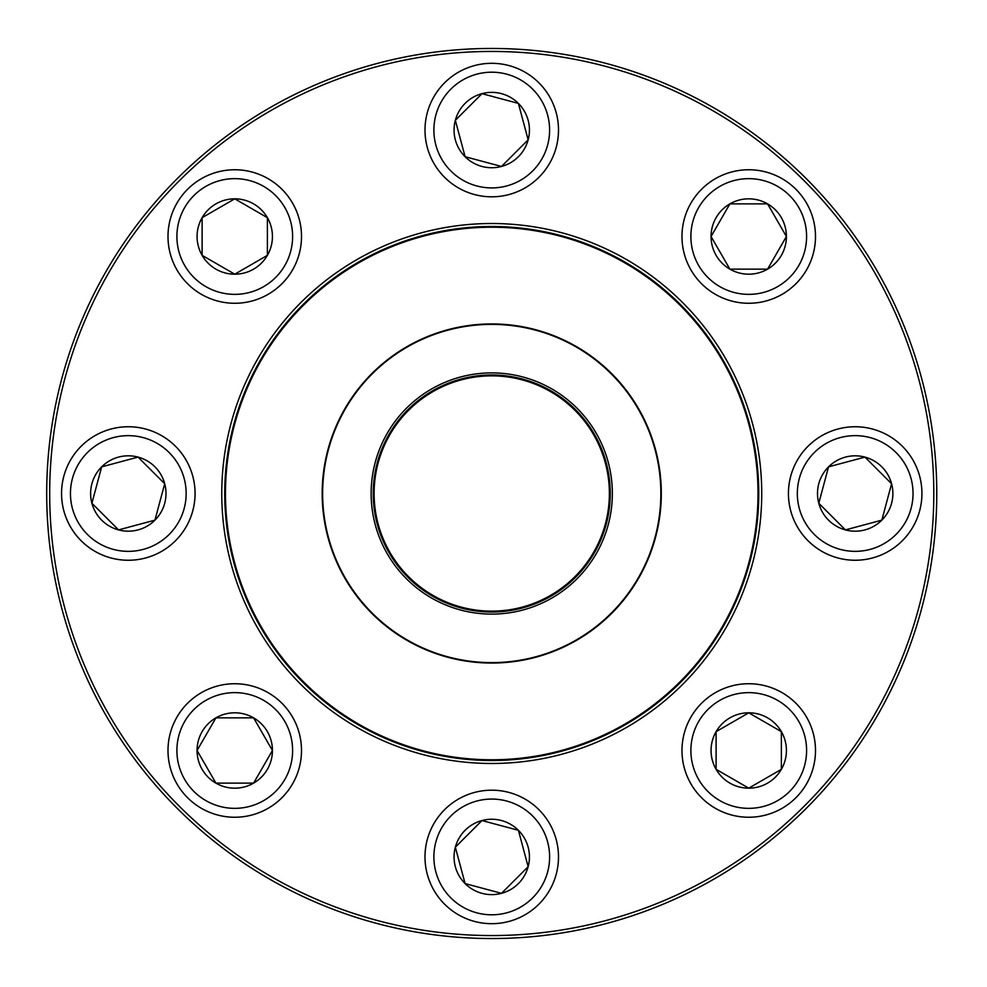 <?xml version="1.0" encoding="UTF-8"?>
<svg xmlns="http://www.w3.org/2000/svg" width="987" height="987" viewBox="0 0 987 987"><rect width="100%" height="100%" fill="white"/><g stroke="black" fill="none" stroke-linecap="round" stroke-linejoin="round"><path stroke-width="1.48" d="M936.774 493.5A445.026 445.026 0 0 1 269.229 878.911A445.026 445.026 0 0 1 269.229 108.089A445.026 445.026 0 0 1 936.774 493.5M933.801 493.5A442.065 442.065 0 0 0 270.709 110.667A442.065 442.065 0 0 0 270.709 876.333A442.065 442.065 0 0 0 933.801 493.5M761.73 493.5A269.982 269.982 0 0 1 356.751 727.308A269.982 269.982 0 0 1 356.751 259.692A269.982 269.982 0 0 1 761.73 493.5M758.756 493.5A267.021 267.021 0 0 0 358.232 262.258A267.021 267.021 0 0 0 358.232 724.742A267.021 267.021 0 0 0 758.756 493.5M197.067 750.49A37.679 37.679 0 0 1 253.597 717.857A37.679 37.679 0 0 1 253.597 783.123A37.679 37.679 0 0 1 197.067 750.49L215.919 717.857L253.597 717.857L272.437 750.49L253.597 783.123L215.919 783.123L197.067 750.49L215.919 783.123L253.597 783.123L272.437 750.49L253.597 717.857L215.919 717.857L197.067 750.49M301.504 750.49A66.758 66.758 0 0 0 234.758 683.732A66.758 66.758 0 0 0 168 750.49A66.758 66.758 0 0 0 234.758 817.248A66.758 66.758 0 0 0 301.504 750.49A66.758 66.758 0 0 1 201.373 808.304A66.758 66.758 0 0 1 201.373 692.677A66.758 66.758 0 0 1 301.504 750.49A66.758 66.758 0 0 1 201.373 808.304A66.758 66.758 0 0 1 201.373 692.677A66.758 66.758 0 0 1 301.504 750.49A66.758 66.758 0 0 0 234.758 683.732A66.758 66.758 0 0 0 168 750.49A66.758 66.758 0 0 0 234.758 817.248A66.758 66.758 0 0 0 301.504 750.49M465.099 883.587A37.679 37.679 0 0 1 481.989 820.542A37.679 37.679 0 0 1 528.144 866.697A37.679 37.679 0 0 1 465.099 883.587L455.34 847.191L481.989 820.542L518.397 830.289L528.144 866.697L501.495 893.334L465.099 883.587L501.495 893.334L528.144 866.697L518.397 830.289L481.989 820.542L455.34 847.191L465.099 883.587M538.951 809.735A66.758 66.758 0 0 0 444.545 809.735A66.758 66.758 0 0 0 444.545 904.141A66.758 66.758 0 0 1 444.545 809.735A66.758 66.758 0 0 1 538.951 809.735A66.758 66.758 0 0 1 509.021 921.414A66.758 66.758 0 0 1 427.26 839.666A66.758 66.758 0 0 1 538.951 809.735A66.758 66.758 0 0 1 509.021 921.414A66.758 66.758 0 0 1 427.26 839.666A66.758 66.758 0 0 1 538.951 809.735M748.738 788.169A37.679 37.679 0 0 1 716.106 731.651A37.679 37.679 0 0 1 781.371 731.651A37.679 37.679 0 0 1 748.738 788.169L716.106 769.329L716.106 731.651L748.738 712.811L781.371 731.651L781.371 769.329L748.738 788.169L781.371 769.329L781.371 731.651L748.738 712.811L716.106 731.651L716.106 769.329L748.738 788.169M748.738 683.732A66.758 66.758 0 0 0 681.98 750.49A66.758 66.758 0 0 0 748.738 817.248A66.758 66.758 0 0 1 681.98 750.49A66.758 66.758 0 0 1 748.738 683.732A66.758 66.758 0 0 1 806.552 783.863A66.758 66.758 0 0 1 690.925 783.863A66.758 66.758 0 0 1 748.738 683.732A66.758 66.758 0 0 1 806.552 783.863A66.758 66.758 0 0 1 690.925 783.863A66.758 66.758 0 0 1 748.738 683.732M881.835 520.149A37.679 37.679 0 0 1 818.791 503.259A37.679 37.679 0 0 1 864.933 457.104A37.679 37.679 0 0 1 881.835 520.149L845.427 529.896L818.791 503.259L828.537 466.851L864.933 457.104L891.582 483.741L881.835 520.149L891.582 483.741L864.933 457.104L828.537 466.851L818.791 503.259L845.427 529.896L881.835 520.149M807.983 446.297A66.758 66.758 0 0 0 807.983 540.703A66.758 66.758 0 0 0 902.389 540.703A66.758 66.758 0 0 1 807.983 540.703A66.758 66.758 0 0 1 807.983 446.297A66.758 66.758 0 0 1 919.662 476.227A66.758 66.758 0 0 1 837.914 557.976A66.758 66.758 0 0 1 807.983 446.297A66.758 66.758 0 0 1 919.662 476.227A66.758 66.758 0 0 1 837.914 557.976A66.758 66.758 0 0 1 807.983 446.297M245.775 595.494A266.28 266.28 0 0 1 526.392 229.49A266.28 266.28 0 0 1 703.065 655.516A266.28 266.28 0 0 1 245.775 595.494M380.34 539.692A120.599 120.599 0 0 1 507.441 373.925A120.599 120.599 0 0 1 587.45 566.883A120.599 120.599 0 0 1 380.34 539.692M382.265 538.902A118.526 118.526 0 0 1 507.17 375.985A118.526 118.526 0 0 1 585.809 565.613A118.526 118.526 0 0 1 382.265 538.902M383.079 538.557A117.638 117.638 0 0 1 507.059 376.861A117.638 117.638 0 0 1 585.106 565.07A117.638 117.638 0 0 1 383.079 538.557M335.124 558.445A169.554 169.554 0 0 1 426.791 336.875A169.554 169.554 0 0 1 648.373 428.555A169.554 169.554 0 0 1 556.693 650.125A169.554 169.554 0 0 1 335.124 558.445A169.554 169.554 0 0 1 426.791 336.875A169.554 169.554 0 0 1 648.373 428.555A169.554 169.554 0 0 1 556.693 650.125A169.554 169.554 0 0 1 335.124 558.445M786.417 236.51A37.679 37.679 0 0 1 729.899 269.143A37.679 37.679 0 0 1 729.899 203.877A37.679 37.679 0 0 1 786.417 236.51L767.578 269.143L729.899 269.143L711.047 236.51L729.899 203.877L767.578 203.877L786.417 236.51L767.578 203.877L729.899 203.877L711.047 236.51L729.899 269.143L767.578 269.143L786.417 236.51M681.98 236.51A66.758 66.758 0 0 0 748.738 303.268A66.758 66.758 0 0 0 815.496 236.51A66.758 66.758 0 0 1 748.738 303.268A66.758 66.758 0 0 1 681.98 236.51A66.758 66.758 0 0 1 782.111 178.696A66.758 66.758 0 0 1 782.111 294.323A66.758 66.758 0 0 1 681.98 236.51A66.758 66.758 0 0 1 782.111 178.696A66.758 66.758 0 0 1 782.111 294.323A66.758 66.758 0 0 1 681.98 236.51M518.397 103.413A37.679 37.679 0 0 1 501.495 166.458A37.679 37.679 0 0 1 455.34 120.303A37.679 37.679 0 0 1 518.397 103.413L528.144 139.809L501.495 166.458L465.099 156.711L455.34 120.303L481.989 93.666L518.397 103.413L481.989 93.666L455.34 120.303L465.099 156.711L501.495 166.458L528.144 139.809L518.397 103.413M444.545 177.265A66.758 66.758 0 0 0 538.951 177.265A66.758 66.758 0 0 0 538.951 82.859A66.758 66.758 0 0 1 538.951 177.265A66.758 66.758 0 0 1 444.545 177.265A66.758 66.758 0 0 1 474.463 65.586A66.758 66.758 0 0 1 556.224 147.334A66.758 66.758 0 0 1 444.545 177.265A66.758 66.758 0 0 1 474.463 65.586A66.758 66.758 0 0 1 556.224 147.334A66.758 66.758 0 0 1 444.545 177.265M234.758 198.831A37.679 37.679 0 0 1 267.391 255.349A37.679 37.679 0 0 1 202.125 255.349A37.679 37.679 0 0 1 234.758 198.831L267.391 217.671L267.391 255.349L234.758 274.189L202.125 255.349L202.125 217.671L234.758 198.831L202.125 217.671L202.125 255.349L234.758 274.189L267.391 255.349L267.391 217.671L234.758 198.831M234.758 303.268A66.758 66.758 0 0 0 301.504 236.51A66.758 66.758 0 0 0 234.758 169.752A66.758 66.758 0 0 0 168 236.51A66.758 66.758 0 0 0 234.758 303.268A66.758 66.758 0 0 1 176.944 203.137A66.758 66.758 0 0 1 292.571 203.137A66.758 66.758 0 0 1 234.758 303.268A66.758 66.758 0 0 1 176.944 203.137A66.758 66.758 0 0 1 292.571 203.137A66.758 66.758 0 0 1 234.758 303.268A66.758 66.758 0 0 0 301.504 236.51A66.758 66.758 0 0 0 234.758 169.752A66.758 66.758 0 0 0 168 236.51A66.758 66.758 0 0 0 234.758 303.268M101.661 466.851A37.679 37.679 0 0 1 164.706 483.741A37.679 37.679 0 0 1 118.551 529.896A37.679 37.679 0 0 1 101.661 466.851L138.057 457.104L164.706 483.741L154.947 520.149L118.551 529.896L91.902 503.259L101.661 466.851L91.902 503.259L118.551 529.896L154.947 520.149L164.706 483.741L138.057 457.104L101.661 466.851M175.513 540.703A66.758 66.758 0 0 0 175.513 446.297A66.758 66.758 0 0 0 81.107 446.297A66.758 66.758 0 0 0 81.107 540.703A66.758 66.758 0 0 0 175.513 540.703A66.758 66.758 0 0 1 63.822 510.772A66.758 66.758 0 0 1 145.582 429.024A66.758 66.758 0 0 1 175.513 540.703A66.758 66.758 0 0 1 63.822 510.772A66.758 66.758 0 0 1 145.582 429.024A66.758 66.758 0 0 1 175.513 540.703A66.758 66.758 0 0 0 175.513 446.297A66.758 66.758 0 0 0 81.107 446.297A66.758 66.758 0 0 0 81.107 540.703A66.758 66.758 0 0 0 175.513 540.703M292.608 750.49A57.851 57.851 0 0 0 205.827 700.388A57.851 57.851 0 0 0 205.827 800.593A57.851 57.851 0 0 0 292.608 750.49M532.659 816.027A57.851 57.851 0 0 0 435.859 841.96A57.851 57.851 0 0 0 506.713 912.827A57.851 57.851 0 0 0 532.659 816.027M748.738 692.64A57.851 57.851 0 0 0 698.636 779.422A57.851 57.851 0 0 0 798.841 779.422A57.851 57.851 0 0 0 748.738 692.64M814.275 452.589A57.851 57.851 0 0 0 840.208 549.377A57.851 57.851 0 0 0 911.063 478.522A57.851 57.851 0 0 0 814.275 452.589M647.953 428.728A169.11 169.11 0 0 0 426.964 337.283A169.11 169.11 0 0 0 335.531 558.272A169.11 169.11 0 0 0 556.52 649.717A169.11 169.11 0 0 0 647.953 428.728M690.888 236.51A57.851 57.851 0 0 0 777.657 286.612A57.851 57.851 0 0 0 777.657 186.407A57.851 57.851 0 0 0 690.888 236.51M450.837 170.973A57.851 57.851 0 0 0 547.625 145.04A57.851 57.851 0 0 0 476.77 74.173A57.851 57.851 0 0 0 450.837 170.973M234.758 294.36A57.851 57.851 0 0 0 284.861 207.578A57.851 57.851 0 0 0 184.655 207.578A57.851 57.851 0 0 0 234.758 294.36M169.209 534.411A57.851 57.851 0 0 0 143.275 437.623A57.851 57.851 0 0 0 72.421 508.478A57.851 57.851 0 0 0 169.209 534.411"/></g></svg>

